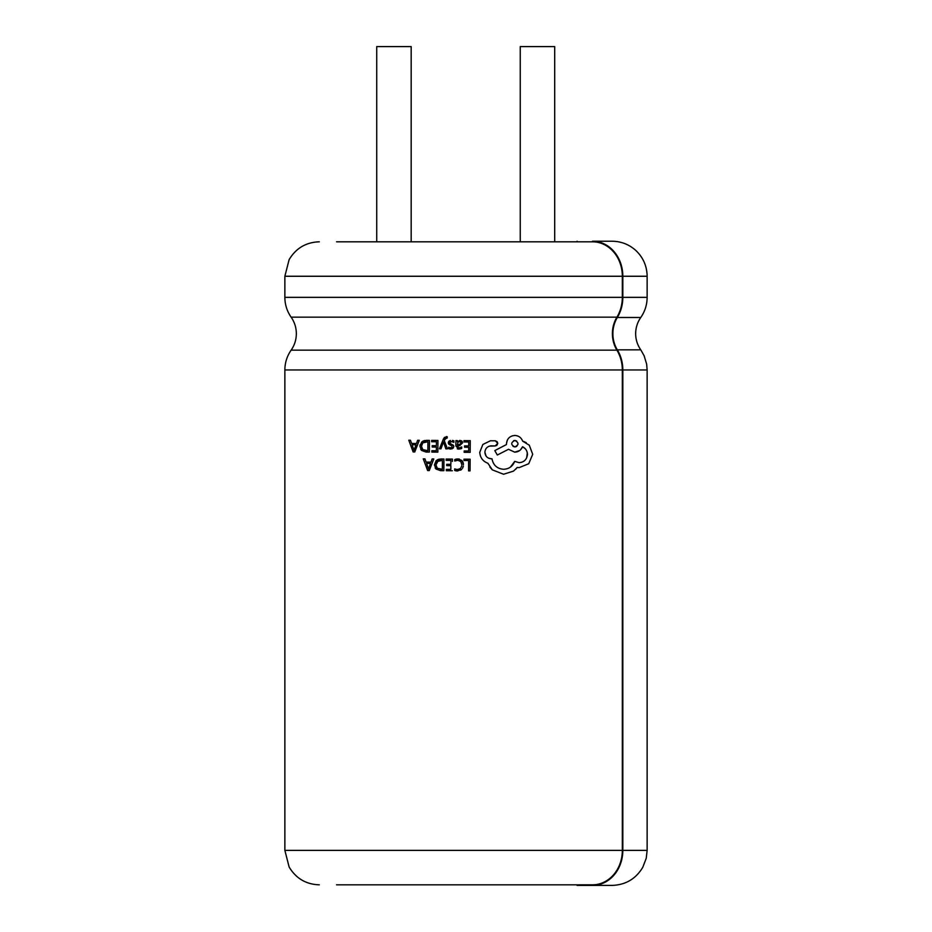 <?xml version="1.0" encoding="UTF-8"?>
<svg xmlns="http://www.w3.org/2000/svg" width="932" height="932" viewBox="0 0 932 932"><rect width="100%" height="100%" fill="white"/><g stroke="black" fill="none" stroke-linecap="round" stroke-linejoin="round"><path stroke-width="1.4" d="M577.584 241.807L592.496 241.807A34.449 29.836 90 0 1 622.331 276.256L622.331 297.355A34.449 29.836 90 0 1 616.914 317.16A28.706 24.861 -90 0 0 612.394 333.668A28.706 24.861 90 0 0 616.914 350.164A34.449 29.836 90 0 1 622.331 369.969L622.331 850.38A34.449 29.836 90 0 1 592.496 884.829L336.534 884.829M612.394 333.668A28.706 24.861 -90 0 0 616.914 350.164L291.122 350.164C294.559 345.201 296.306 339.702 296.341 333.668C296.306 327.621 294.559 322.123 291.122 317.16L616.914 317.16M577.083 884.829L592.496 885.4A35.02 30.325 -90 0 0 622.832 850.38L622.832 369.969A35.02 30.325 90 0 0 617.322 349.838A28.135 24.36 90 0 1 612.883 333.668A28.135 24.36 90 0 1 617.322 317.486A35.02 30.325 -90 0 0 622.832 297.355L622.832 276.256A35.02 30.325 -90 0 0 592.496 241.225L612.114 241.225C621.143 241.341 629.018 244.405 635.764 250.417C643.173 257.43 646.959 266.051 647.134 276.256L622.832 276.256M554.703 241.807L554.703 46.6L520.254 46.6L520.254 241.807M411.175 241.807L411.175 46.6L376.726 46.6L376.726 241.807M426.239 440.37L429.442 440.393L429.361 452.067L429.442 440.393L426.239 440.37L421.695 441.966L419.901 446.312L420.052 444.844M419.901 446.312L421.625 450.459L420.705 449.375M422.755 441.185L424.864 440.463M452.603 441.71L450.564 441.652M449.76 442.653L450.133 443.457L449.76 442.653L451.496 441.547L453.896 442.362L453.907 440.859L452.474 440.417M450.133 443.457L453.453 445.333L453.849 446.649L453.453 445.333L453.849 446.649L452.02 448.863M453.418 447.942L450.587 449.073L448.618 448.688L448.63 447.267L448.618 448.688L450.587 449.073M449.818 447.779L451.892 447.581L452.032 445.997L451.892 447.581L450.738 447.884L451.892 447.581M448.735 444.168L448.257 442.793L449.946 444.983M448.711 441.442L448.257 442.793L450.109 440.556M450.412 440.475L449.212 440.999M455.876 441.652L455.853 445.939L458.847 449.131L461.724 448.374L461.724 446.952L461.724 448.374L460.571 448.886M458.847 449.131L457.262 448.816M455.888 440.58L457.356 440.591L455.888 440.58M457.379 441.873L459.942 440.405L457.379 441.873L457.356 440.591M461.422 440.754L462.249 441.535M459.791 445.554L457.309 445.892L459.791 445.554L462.575 442.851L461.864 441.081L459.942 440.405M457.67 447.36L458.987 447.942L457.309 445.892M487.89 463.262C482.881 461.317 480.166 457.67 479.747 452.323C480.166 457.67 482.881 461.317 487.89 463.262L492.329 469.856L489.882 467.072M482.881 444.459L490.453 440.778L482.881 444.459L479.747 452.323M497.327 442.013L497.746 443.411L495.358 440.813L497.059 441.652M496.663 445.473L495.148 445.962L497.746 443.411L496.977 445.216M488.485 458.125L491.327 458.8C487.413 458.404 485.269 456.237 484.896 452.276C485.234 448.548 487.238 446.405 490.919 445.846L495.148 445.962L489.37 446.148M484.896 452.276L486.05 456.016M491.991 458.812C493.261 465.243 497.117 468.726 503.536 469.262C497.117 468.726 493.261 465.243 491.991 458.812L491.327 458.8M510.387 467.153L514.72 461.375L519.112 462.656L521.664 462.26M526.673 457.892L527.314 452.777M525.345 448.816L522.549 446.743L520.534 449.795M519.567 450.599L514.697 452.16L508.499 449.294L514.697 452.16C518.378 452.02 521 450.214 522.549 446.743C525.636 448.269 527.279 450.832 527.465 454.408C526.848 459.523 524.064 462.272 519.112 462.656L514.72 461.375C512.658 466.431 508.93 469.064 503.536 469.262M512.379 435.827L514.825 435.477C509.851 435.873 507.066 438.611 506.46 443.714L507.288 440.172M529.283 445.205L532.696 454.28L529.283 445.205L522.666 441.174C521.233 437.551 518.623 435.652 514.825 435.477C518.611 435.64 521.221 437.539 522.666 441.174L524.32 441.733M525.298 442.164L526.231 442.677M532.696 454.28L528.735 463.717L532.696 454.28M528.735 463.717L519.159 467.631L517.248 467.456L519.159 467.631L517.248 467.456L515.513 469.448M513.567 471.079L503.583 474.248L513.567 471.079L517.248 467.456M423.279 458.87L424.945 458.882L423.279 458.87L427.637 470.578L429.256 470.59L433.788 458.94L432.122 458.928L433.788 458.94M426.11 462.086L430.968 462.121L426.11 462.086L424.945 458.882M468.738 443.178L468.749 442.001L463.985 441.966L463.985 440.638L463.985 441.966L468.749 442.001L468.726 445.927L464.544 445.892L464.544 447.232L464.544 445.892M470.182 452.358L464.171 452.311L470.182 452.358L470.264 440.685L463.985 440.638M468.691 451.006L468.714 447.267L464.544 447.232L468.714 447.267L468.691 451.006L464.183 450.972L464.171 452.311M440.731 458.998L443.935 459.022L443.853 470.695L443.935 459.022L440.731 458.998L436.176 460.594L434.394 464.94L436.176 460.594M434.394 464.94L436.118 469.087L435.197 468.004M437.271 459.802L439.322 459.103M446.137 460.361L446.148 459.033L452.428 459.08L446.148 459.033L446.137 460.361L450.902 460.396L450.878 464.322L446.708 464.299L450.878 464.322M452.404 461.41L452.428 459.08M446.323 470.707L446.335 469.367L450.843 469.402L450.867 465.662L450.843 469.402L446.335 469.367L446.323 470.707L452.335 470.753M446.696 465.627L446.708 464.299L446.696 465.627L450.867 465.662M450.902 461.573L450.902 460.396M455.923 460.501L454.746 461.025L454.758 459.581L455.993 459.127M456.75 458.987L459.313 459.057M462.726 461.561L463.367 463.449M462.563 468.26L463.332 466.221M455.55 470.777L457.437 470.986L461.748 469.297L460.653 470.159M454.676 470.485L454.688 468.913L454.676 470.485M456.191 469.483L459.278 469.285M459.814 469.017L460.629 468.353L457.437 469.623L454.688 468.913M461.818 465.779L460.629 468.353M460.757 461.515L457.763 460.257L460.757 461.515L461.876 464.847M468.621 460.525L463.973 460.49L463.985 459.161L463.973 460.49L468.621 460.525L468.551 470.87L468.621 460.525M470.136 459.196L470.054 470.881L468.551 470.87L470.054 470.881L470.136 459.196L463.985 459.161M447.243 436.712L447.232 438.005L447.243 436.712L446.3 436.584L447.243 436.712L446.3 436.584L443.306 439.228L444.506 437.306M446.405 437.83L447.232 438.005L444.89 438.995L444.238 440.51L446.405 437.83L444.89 438.995M431.644 441.733L431.656 440.405L437.935 440.452L437.854 452.125L437.935 440.452L431.656 440.405L431.644 441.733L436.421 441.768L436.397 444.517M431.831 452.078L431.842 450.738L436.351 450.773L431.842 450.738L431.831 452.078L437.854 452.125M436.374 447.779L436.351 450.773M432.203 447.01L432.215 445.671L436.386 445.694L432.215 445.671L432.203 447.01L436.374 447.034M408.787 440.242L410.453 440.253L408.787 440.242L413.156 451.95L414.763 451.962L419.295 440.312L417.629 440.3L419.295 440.312M411.618 443.457L416.488 443.492L411.618 443.457L410.453 440.253M592.496 885.4L612.114 885.4C625.64 884.922 635.869 878.876 642.8 867.249L646.237 858.29L647.134 850.38L647.134 369.969L622.832 369.969A35.02 30.325 -90 0 0 617.322 349.838L640.773 349.838C637.406 344.968 635.694 339.586 635.659 333.668C635.694 327.749 637.406 322.356 640.773 317.486L617.322 317.486M592.496 241.225L593.416 241.225M577.083 241.225L577.083 241.807M577.083 885.4L593.16 885.4M592.496 241.807L336.534 241.807M495.358 440.813L490.453 440.778M506.449 444.552L494.787 450.61L497.327 455.026L508.499 449.294M492.329 469.856L503.583 474.248M516.083 446.684L514.825 446.929C518.996 444.809 519.008 442.653 514.872 440.452L516.654 441.011M518.041 444.226L516.631 446.393M513.614 440.696L514.872 440.452C510.701 442.584 510.678 444.739 514.825 446.929L513.031 446.381M432.122 458.928L430.968 462.121M428.51 469.087L430.491 463.437L426.565 463.402L428.301 468.272M461.724 446.952L458.987 447.942M457.321 444.774L460.688 444.016L460.676 441.989L459.558 441.605L457.962 442.281L457.321 444.774L457.962 442.281L459.558 441.605M460.676 441.989L461.084 442.968M460.688 444.016L459.278 444.517L460.688 444.016M450.622 445.263L452.032 445.997M450.738 447.884L448.63 447.267M436.118 469.087L440.521 470.672L443.853 470.695M437.236 468.202L442.362 469.344L442.42 460.338L437.248 461.515L435.978 464.905L437.236 468.202L436.316 466.909M435.978 464.905L438.075 460.909M439.974 460.361L440.731 460.326M442.362 469.344L440.591 469.32M463.46 464.777L461.992 460.536L457.996 458.917L454.758 459.581L454.746 461.025L457.763 460.257M443.306 439.228L439.45 448.805L440.964 448.816L443.515 441.873L445.822 448.84L447.453 448.851L444.238 440.51M421.625 450.459L426.029 452.043L429.361 452.067M423.99 450.331L422.744 449.573L427.87 450.715L427.928 441.71L422.755 442.886L421.485 446.277L422.744 449.573M421.485 446.277L422.755 442.886M425.481 441.733L426.239 441.698M427.928 441.71L427.916 443.515M427.87 450.715L426.099 450.704M417.629 440.3L416.488 443.492M414.018 450.459L415.998 444.809L412.072 444.774L413.808 449.643M622.331 369.969L284.866 369.969L284.866 850.38L289.118 866.97C295.945 878.41 305.999 884.363 319.315 884.829M622.331 850.38L284.866 850.38M622.832 850.38L647.134 850.38M622.832 297.355L647.134 297.355C647.088 304.717 644.967 311.428 640.773 317.486M622.331 297.355L284.866 297.355C284.912 304.601 286.998 311.195 291.122 317.16M622.331 276.256L284.866 276.256L284.866 297.355M640.773 349.838L644.129 355.768L646.645 364.097L647.134 369.969M647.134 297.355L647.134 276.256M291.122 350.164C286.998 356.129 284.912 362.734 284.866 369.969M284.866 276.256L289.118 259.655C295.945 248.215 305.999 242.262 319.315 241.807"/></g></svg>
